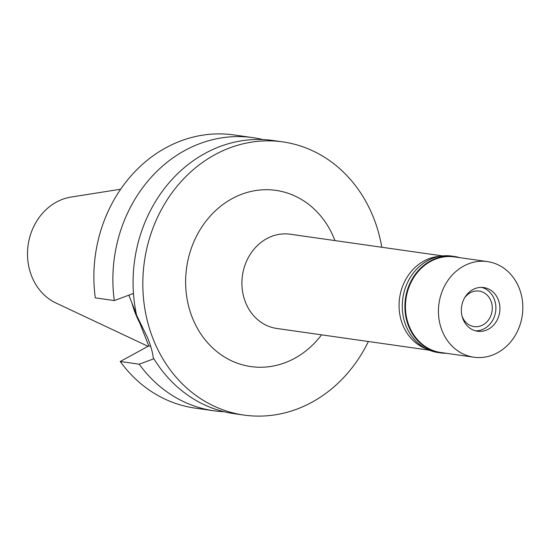 <?xml version="1.0" encoding="UTF-8"?>
<svg xmlns="http://www.w3.org/2000/svg" width="550" height="550" viewBox="0 0 550 550"><rect width="100%" height="100%" fill="white"/><g stroke="black" fill="none" stroke-linecap="round" stroke-linejoin="round"><path stroke-width="0.82" d="M426.649 349.002A47.596 41.47 -81.9 0 1 399.101 307.202A47.596 41.47 -81.9 0 1 423.94 261.009A47.596 41.47 -81.9 0 1 439.835 256.314M442.647 255.915L290.214 234.224A47.596 41.47 98.1 0 0 266.771 238.645A47.596 41.47 98.1 0 0 242.241 289.128A47.596 41.47 98.1 0 0 276.801 328.467L429.234 350.164M334.95 240.591A88.983 77.523 98.1 0 0 232.107 198.646A88.983 77.523 98.1 0 0 192.191 317.302A88.983 77.523 98.1 0 0 294.676 358.318A88.983 77.523 98.1 0 0 321.537 334.833M368.376 341.502A137.961 120.196 -81.9 0 1 311.898 402.256A137.961 120.196 -81.9 0 1 243.952 415.071A137.961 120.196 -81.9 0 1 143.777 301.036A137.961 120.196 -81.9 0 1 214.885 154.708A137.961 120.196 -81.9 0 1 282.831 141.9A137.961 120.196 -81.9 0 1 381.789 247.259M282.831 141.9L273.089 140.511A137.961 120.196 98.1 0 0 205.143 153.326A137.961 120.196 98.1 0 0 136.593 315.212L147.641 337.906C150.803 345.84 152.659 352.399 153.196 357.576A137.961 120.196 98.1 0 0 234.211 413.683L243.952 415.071M133.471 293.446L114.297 300.575L95.301 297.873A137.961 120.196 98.1 0 1 165.942 147.744A137.961 120.196 98.1 0 1 233.887 134.929L252.876 137.637A137.961 120.196 -81.9 0 1 262.914 139.569M128.858 295.164L136.441 314.518M136.929 315.755L148.761 345.936L120.237 361.494A137.961 120.196 98.1 0 0 195.009 408.1L213.998 410.802A137.961 120.196 -81.9 0 1 139.226 364.196L153.904 358.737M150.618 346.204L148.761 345.936M224.173 411.751A137.961 120.196 -81.9 0 1 213.998 410.802M120.237 361.494L139.226 364.196M114.297 300.575A137.961 120.196 -81.9 0 1 184.931 150.446A137.961 120.196 -81.9 0 1 252.876 137.637M131.931 303.002A96.367 83.958 98.1 0 0 139.762 322.981M120.656 189.214L71.094 197.058A55.406 48.269 98.1 0 0 56.437 202.097A55.406 48.269 98.1 0 0 27.5 253.667A55.406 48.269 98.1 0 0 56.011 303.022L148.053 346.321M462.021 316.002A17.937 15.627 98.1 0 0 474.086 326.583A17.937 15.627 98.1 0 0 482.921 324.919A17.937 15.627 98.1 0 0 492.161 305.896A17.937 15.627 98.1 0 0 479.139 291.074A17.937 15.627 98.1 0 0 470.305 292.738A17.937 15.627 98.1 0 0 464.606 297.866M484.371 328.632A22.076 19.229 -81.9 0 1 475.53 330.846A22.076 19.229 -81.9 0 0 484.371 328.632A22.076 19.229 -81.9 0 0 495.853 306.377A22.076 19.229 -81.9 0 0 481.717 287.382A22.076 19.229 -81.9 0 1 495.853 306.377A22.076 19.229 -81.9 0 1 484.371 328.632M488.393 329.202A22.076 19.229 98.1 0 0 499.771 305.793A22.076 19.229 98.1 0 0 483.746 287.547A22.076 19.229 98.1 0 0 472.876 289.596A22.076 19.229 98.1 0 0 461.498 313.012A22.076 19.229 98.1 0 0 477.524 331.258A22.076 19.229 98.1 0 0 488.393 329.202M497.612 352.722A48.283 42.068 -81.9 0 1 473.832 357.204A48.283 42.068 -81.9 0 1 438.769 317.295A48.283 42.068 -81.9 0 1 463.657 266.083A48.283 42.068 -81.9 0 1 487.438 261.594A48.283 42.068 -81.9 0 1 522.5 301.51A48.283 42.068 -81.9 0 1 497.612 352.722M487.438 261.594L454.451 256.898A48.283 42.068 98.1 0 0 430.671 261.387A48.283 42.068 98.1 0 0 405.783 312.599A48.283 42.068 98.1 0 0 440.846 352.509L473.832 357.204M446.105 353.258A48.703 42.426 -81.9 0 1 440.584 352.894A48.703 42.426 -81.9 0 1 405.219 312.641A48.703 42.426 -81.9 0 1 430.32 260.989A48.703 42.426 -81.9 0 1 454.307 256.465A48.703 42.426 -81.9 0 1 459.711 257.647M454.307 256.465L451.694 256.094A48.703 42.426 98.1 0 0 427.707 260.611A48.703 42.426 98.1 0 0 402.607 312.269A48.703 42.426 98.1 0 0 437.965 352.522L440.584 352.894"/></g></svg>
